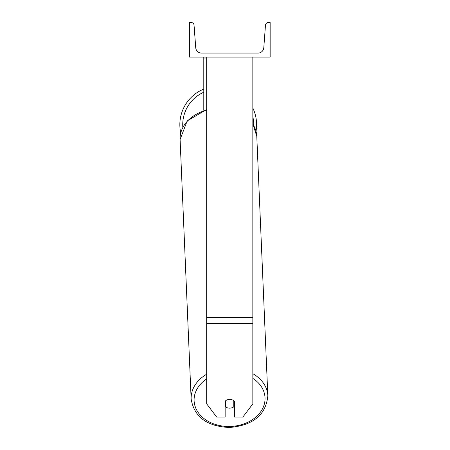 <?xml version="1.0" encoding="UTF-8"?>
<svg xmlns="http://www.w3.org/2000/svg" width="450" height="450" viewBox="0 0 450 450"><rect width="100%" height="100%" fill="white"/><g stroke="black" fill="none" stroke-linecap="round" stroke-linejoin="round"><path stroke-width="0.67" d="M252.844 323.533L206.679 323.533L206.679 403.836L216.675 417.094L225.146 417.094L225.146 401.181A5.771 4.421 0 0 1 229.759 399.414A5.771 4.421 0 0 1 234.377 401.181L234.377 417.094L242.848 417.094L252.844 403.836L252.844 57.122M206.679 323.533L206.679 57.122M206.679 58.978L203.794 58.978L203.794 110.323M203.794 57.122L203.794 58.978M256.596 124.639A38.374 38.374 0 0 0 252.844 108.09A38.374 38.374 0 0 1 256.022 131.226M180.748 132.902A38.374 38.374 0 0 1 203.794 89.078A38.374 38.374 0 0 0 179.848 124.639M270.152 57.122L189.366 57.122L189.366 22.5L191.166 22.5A2.886 2.886 0 0 1 194.046 25.172L195.733 47.745A5.771 5.771 0 0 0 201.487 53.083L258.036 53.083A5.771 5.771 0 0 0 263.79 47.745L265.477 25.172A2.886 2.886 0 0 1 268.358 22.5L270.152 22.5L270.152 57.122M225.146 403.267A5.771 4.421 177.6 0 0 225.574 403.622L225.72 406.963A5.771 4.421 177.6 0 0 229.759 408.156A5.771 4.421 177.6 0 0 233.792 406.817L233.792 400.674M225.72 406.963L225.72 400.68M233.792 403.369A5.771 4.421 177.6 0 0 234.377 402.806M225.574 403.622L225.574 400.793M252.844 317.599L206.679 317.599M203.794 92.216A35.488 35.488 0 0 0 182.829 127.26M253.699 125.432A35.488 35.488 0 0 0 252.844 116.848M252.844 378.36A35.488 27.174 -2.4 0 1 262.794 408.223A35.488 27.174 -2.4 0 1 229.567 426.471A35.488 27.174 -2.4 0 1 196.251 409.207A35.488 27.174 -2.4 0 1 206.679 378.917M206.679 374.197A38.374 29.385 177.6 0 0 191.149 399.06C194.197 416.953 206.994 426.431 229.539 427.5C253.226 425.363 265.989 414.793 267.829 395.798A38.374 29.385 177.6 0 0 252.844 373.697M191.149 399.06L180.101 139.517A38.374 29.385 -2.4 0 1 206.679 110.109M252.844 124.273A38.374 29.385 -2.4 0 1 256.781 136.249L267.829 395.798M180.101 139.517L187.161 120.954L206.679 109.446M252.844 123.986L256.781 136.249"/></g></svg>

